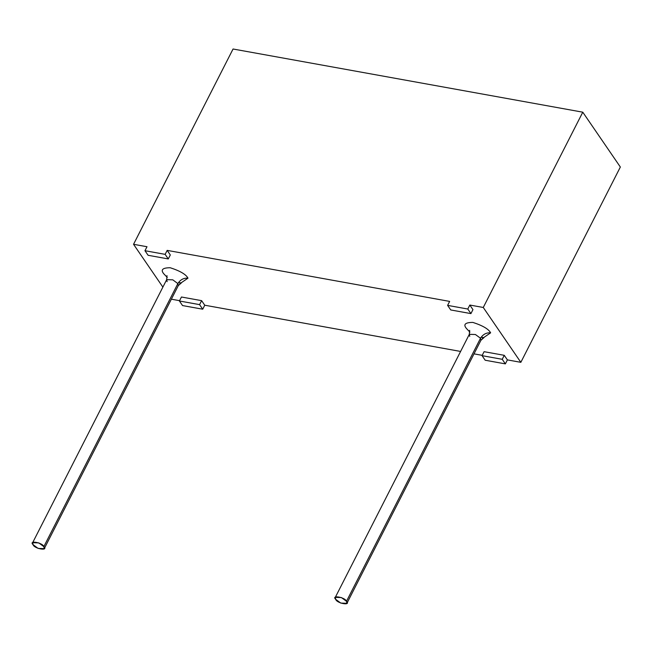 <?xml version="1.0" encoding="UTF-8"?>
<svg xmlns="http://www.w3.org/2000/svg" width="653" height="653" viewBox="0 0 653 653"><rect width="100%" height="100%" fill="white"/><g stroke="black" fill="none" stroke-linecap="round" stroke-linejoin="round"><path stroke-width="0.98" d="M620.35 167.029L520.841 362.325L507.397 359.893L505.365 363.876L485.187 360.236L482.053 355.665L484.085 351.681L504.263 355.322L507.397 359.893L520.841 362.325L483.269 307.473L469.817 305.049L472.952 309.62L470.919 313.603L450.741 309.955L447.615 305.384L467.793 309.032L469.817 305.049L483.269 307.473L520.841 362.325L620.35 167.029L582.778 112.185L483.269 307.473L582.778 112.185L620.35 167.029M482.216 355.346L474.013 353.861L482.216 355.346M460.602 351.445L204.748 305.22L202.716 309.204L182.546 305.563L179.412 300.992L181.444 297.009L201.622 300.649L204.748 305.22L460.602 351.445M179.575 300.674L171.364 299.188L179.575 300.674M146.998 246.728L133.547 244.304L162.883 287.116L133.547 244.304L233.056 49.008L582.778 112.185L233.056 49.008L133.547 244.304L146.998 246.728L144.966 250.711L165.144 254.36L167.176 250.377L170.311 254.948L168.278 258.931L148.1 255.282L144.966 250.711L146.998 246.728M449.639 301.4L167.176 250.377L449.639 301.4L447.615 305.384L449.639 301.4M187.982 278.162L179.722 283.802L187.982 278.162C186.007 274.399 180.089 270.93 170.237 267.746C162.573 267.763 160.418 269.779 163.772 273.787C160.418 269.779 162.573 267.763 170.237 267.746C180.089 270.93 186.007 274.399 187.982 278.162C183.713 277.851 180.342 279.664 177.869 283.59L172.8 279.843L166.678 279.655L172.8 279.843L177.869 283.59L43.841 546.634L44.273 548.626L38.152 548.438L33.083 544.692L32.65 542.7L38.772 542.888L43.841 546.634L177.869 283.59L178.302 285.581L177.869 283.59C180.342 279.664 183.713 277.851 187.982 278.162M490.623 332.834L482.363 338.474L490.623 332.834C488.648 329.071 482.73 325.594 472.886 322.419C465.214 322.435 463.059 324.443 466.413 328.459C463.059 324.443 465.214 322.435 472.886 322.419C482.73 325.594 488.648 329.071 490.623 332.834C486.354 332.524 482.983 334.336 480.518 338.262L475.441 334.516L469.319 334.328L475.441 334.516L480.518 338.262L346.482 601.307L346.914 603.299L340.801 603.111L335.724 599.364L335.291 597.373L341.413 597.56L346.482 601.307L480.518 338.262L480.943 340.254L480.518 338.262C482.983 334.336 486.354 332.524 490.623 332.834M346.482 601.307C345.421 597.307 330.842 594.679 335.724 599.364C336.785 603.356 351.371 605.992 346.482 601.307M43.841 546.634C42.78 542.643 28.193 540.007 33.083 544.692C34.144 548.691 48.73 551.32 43.841 546.634M504.263 355.322L484.085 351.681L482.053 355.665L502.23 359.305L504.263 355.322L502.23 359.305L505.365 363.876L507.397 359.893L504.263 355.322M482.053 355.665L485.187 360.236L505.365 363.876L502.23 359.305L482.053 355.665M472.952 309.62L469.817 305.049L467.793 309.032L470.919 313.603L472.952 309.62M447.615 305.384L450.741 309.955L470.919 313.603L467.793 309.032L447.615 305.384M201.622 300.649L181.444 297.009L179.412 300.992L199.589 304.633L201.622 300.649L199.589 304.633L202.716 309.204L204.748 305.22L201.622 300.649M179.412 300.992L182.546 305.563L202.716 309.204L199.589 304.633L179.412 300.992M170.311 254.948L167.176 250.377L165.144 254.36L168.278 258.931L170.311 254.948M144.966 250.711L148.1 255.282L168.278 258.931L165.144 254.36L144.966 250.711M466.413 328.459L469.923 332.14M469.752 336.319L469.319 334.328L335.291 597.373M163.772 273.787L167.282 277.468M167.111 281.647L166.678 279.655L32.65 542.7M346.914 603.299L480.943 340.254L483.971 337.634L481.114 337.25M44.273 548.626L178.302 285.581L181.322 282.961L178.473 282.578M469.662 330.345L469.319 334.328M167.021 275.672L166.678 279.655"/></g></svg>
